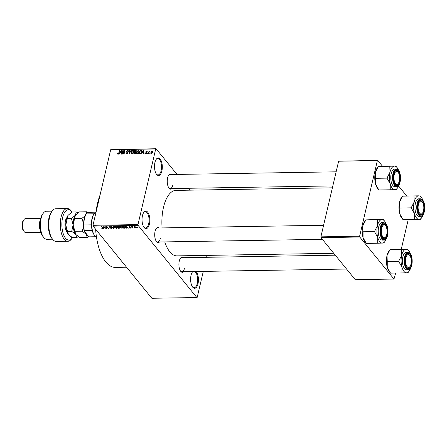 <?xml version="1.0" encoding="UTF-8"?>
<svg xmlns="http://www.w3.org/2000/svg" width="447" height="447" viewBox="0 0 447 447"><rect width="100%" height="100%" fill="white"/><g stroke="black" fill="none" stroke-linecap="round" stroke-linejoin="round"><path stroke-width="0.67" d="M161.875 170.994A8.772 3.906 -90.9 0 1 156.584 174.369A8.772 3.906 -90.9 0 1 154.93 162.468A8.772 3.906 -90.9 0 1 156.333 159.154A8.772 3.906 -90.9 0 1 161.054 160.467A8.772 3.906 -90.9 0 1 161.875 170.994M156.383 174.101A8.186 3.649 89.1 0 0 158.014 174.922A8.186 3.649 89.1 0 0 161.116 170.715A8.186 3.649 89.1 0 0 157.746 158.556A8.186 3.649 89.1 0 0 156.143 159.428M149.41 224.137A8.772 3.906 -90.9 0 1 144.118 227.512A8.772 3.906 -90.9 0 1 142.47 215.61A8.772 3.906 -90.9 0 1 143.873 212.297A8.772 3.906 -90.9 0 1 148.588 213.61A8.772 3.906 -90.9 0 1 149.41 224.137M143.917 227.244A8.186 3.649 89.1 0 0 145.549 228.065A8.186 3.649 89.1 0 0 148.655 223.858A8.186 3.649 89.1 0 0 145.281 211.699A8.186 3.649 89.1 0 0 143.677 212.571M195.993 271.508A8.772 3.906 -90.9 0 1 197.993 283.795A8.772 3.906 -90.9 0 1 192.707 287.17A8.772 3.906 -90.9 0 1 191.053 275.274A8.772 3.906 -90.9 0 1 192.456 271.955A8.772 3.906 -90.9 0 1 192.791 271.558M192.506 286.901A8.186 3.649 89.1 0 0 194.138 287.728A8.186 3.649 89.1 0 0 197.239 283.521A8.186 3.649 89.1 0 0 194.646 271.53M159.512 241.995A7.599 3.386 -90.9 0 1 156.517 241.62A7.599 3.386 -90.9 0 1 155.087 231.306A7.599 3.386 -90.9 0 1 156.305 228.434A7.599 3.386 -90.9 0 1 159.283 227.959M156.316 241.346A7.018 3.123 89.1 0 0 157.685 242.023A7.018 3.123 89.1 0 0 160.35 238.419M172.05 188.545A7.599 3.386 -90.9 0 1 169.055 188.17A7.599 3.386 -90.9 0 1 167.625 177.856A7.599 3.386 -90.9 0 1 168.837 174.984A7.599 3.386 -90.9 0 1 171.821 174.514M168.854 187.896A7.018 3.123 89.1 0 0 170.223 188.573A7.018 3.123 89.1 0 0 172.883 184.969M183.711 271.709A7.599 3.386 -90.9 0 1 180.722 271.335A7.599 3.386 -90.9 0 1 179.286 261.02A7.599 3.386 -90.9 0 1 180.504 258.148A7.599 3.386 -90.9 0 1 183.482 257.679M180.521 271.066A7.018 3.123 89.1 0 0 181.89 271.737A7.018 3.123 89.1 0 0 184.55 268.133M95.993 212.403A43.27 19.271 -90.9 0 1 97.575 203.122A43.27 19.271 -90.9 0 1 100.083 194.97M162.099 227.914A32.743 14.583 -90.9 0 1 163.507 207.224A32.743 14.583 -90.9 0 1 175.928 190.394L332.384 187.829M189.819 190.165L188.276 188.276M177.001 174.425L156.07 148.728L155.718 148.957L137.978 224.584L138.089 225.377L93.077 226.115L92.965 225.316L137.978 224.584M155.718 148.957L110.7 149.689L156.07 148.728M134.625 226.54L134.446 227.294L134.765 226.528L136.29 227.249L136.519 227.774L135.983 228.026L134.446 227.294L134.229 226.791M133.228 228.048L131.714 226.607L132.804 226.64L132.435 227.003L133.228 228.048M132.67 226.601L132.435 227.003M131.06 227.635L130.636 228.115L129.44 227.663L130.49 227.909L130.563 227.545L128.982 227.042L129.401 226.618L130.507 227.02L129.295 227.009L131.155 227.903M130.49 227.909L130.815 227.422M129.071 226.663L128.982 227.042L129.401 226.618M129.624 226.629L129.295 227.009M124.685 228.188L123.707 228.205L122.087 226.216L123.579 226.227L125.126 227.16L125.423 227.886L124.747 227.936M119.807 227.674L119.271 228.277L118.237 228.294L116.617 226.305L118.975 226.774L119.941 228.037M113.924 228.361L110.99 226.394L113.549 228.132L113.002 226.361L113.348 226.355L113.924 228.361M106.816 228.478L104.861 226.495L107.923 228.059L106.626 226.467L106.956 226.461L108.576 228.451L105.52 226.886L106.816 228.478M101.972 228.445L101.385 227.964L102.67 228.188L101.391 226.551L102.821 227.897L102.609 228.573L102.022 228.227M102.436 228.344L102.754 227.819L102.676 228.233M102.821 227.897L102.609 228.573L102.776 227.847M93.077 226.115L151.84 298.272L196.859 297.534L138.089 225.377M104.022 228.523L103.676 228.529L103.067 226.523L106.101 228.49L104.984 227.909L103.827 227.925L104.022 228.523M109.163 226.445L109.046 226.953L109.549 226.394L111.035 226.97L109.75 226.623L109.381 226.953L111.839 227.841L111.269 228.434L109.621 227.78L111.113 228.199L111.51 227.847L108.934 226.646M111.113 228.199L111.566 227.601M109.8 226.4L109.381 226.953M111.839 227.841L111.951 228.16M115.287 228.048L114.108 226.674L114.84 226.305L116.952 227.305L117.203 228.026L116.499 228.344L115.332 227.858M120.757 227.959L119.584 226.584L120.31 226.216L122.422 227.216L122.674 227.936L121.97 228.255L120.802 227.769M126.484 228.16L126.138 228.166L125.529 226.16L128.563 228.121L127.44 227.54L126.289 227.557L126.484 228.16M132.273 228.065L131.709 227.786L132.273 228.065M134.558 228.026L133.994 227.746L134.558 228.026M137.698 227.976L137.134 227.696L137.698 227.976M150.192 153.12L149.739 153.634L150.192 153.12M149.052 152.304L148.739 153.651L148.404 153.656L149.013 151.052L149.348 151.047L149.253 151.466L150.041 151.131L149.052 152.304M147.907 153.153L147.454 153.673L147.907 153.153M146.113 153.74L145.498 152.919L146.225 153.366L146.767 152.958L145.806 151.801L146.733 151.047L147.331 151.773L146.655 151.416L146.152 151.74L147.119 152.885L146.113 153.74L145.621 153.556M145.839 152.863L146.471 153.673M145.884 152.298L145.806 151.801L146.448 152.583M147.326 151.773L146.733 151.047L147.331 151.773M146.985 151.829L146.655 151.416M146.152 151.74L147.08 153.019M147.13 152.807L146.555 152.097L147.119 152.885M142.537 152.69L141.649 153.768L143.498 150.175L143.85 150.164L144.074 153.729L143.727 153.734L143.688 152.667L142.537 152.69M137.447 153.88L136.626 153.338L136.586 152.114L138.313 150.209L139 150.51L139.162 152.03L138.531 153.321L137.447 153.88M131.977 153.969L131.155 153.427L131.111 152.203L132.843 150.298L133.524 150.6L133.692 152.12L133.061 153.41L131.977 153.969M118.086 154.198L117.628 153.952L117.628 153.097L117.974 153.042L118.204 153.779L118.623 153.505L119.36 150.566L119.695 150.561L119.125 152.991L117.757 154.114M118.366 154.148L117.991 153.695L118.466 154.103M110.7 149.689L92.965 225.316M120.075 153.053L119.187 154.131L121.042 150.538L121.388 150.533L121.612 154.092L121.266 154.098L121.226 153.036L120.075 153.053M122.998 151.22L122.327 154.081L121.997 154.086L122.836 150.51L123.188 150.505L123.92 153.349L124.596 150.483L124.925 150.477L124.087 154.053L123.73 154.059L122.998 151.22L123.545 151.891M127.926 153.299L126.484 152.064L126.372 151.382L127.551 150.388L128.183 150.633L128.306 151.438L127.462 150.807L126.702 151.388L127.725 152.159L128.032 153.003L126.752 154.059L126.065 153.79L125.931 152.868L126.881 153.639L127.697 153.014L127.635 152.623L128.01 153.081M126.875 154.047L126.372 153.427L127.166 153.986M127.959 151.494L127.462 150.807M126.725 151.751L128.032 153.014M131.317 150.371L129.11 153.969L128.959 150.41L129.306 150.404L129.351 153.55L130.971 150.376L131.317 150.371M136.05 152.259L135.793 151.941L136.039 152.813L134.782 153.88L133.748 153.897L134.586 150.321L136.218 150.499L135.949 152.064M141.922 150.784L141.503 150.27L141.883 151.963L140.196 153.79L139.224 153.807L140.062 150.231L141.76 150.455M151.466 153.651L150.851 152.321L152.097 150.957L152.712 152.265L151.466 153.651L150.957 153.438M152.779 151.796L152.097 150.957L152.606 151.181M207.045 255.377L206.592 257.299M203.29 271.39L197.211 297.311L196.859 297.534M320.996 237.642L355.242 279.682L393.975 279.051L359.734 237.005L320.996 237.642L320.885 236.843L359.623 236.212L359.734 237.005M377.357 160.585L338.625 161.216L377.709 160.356L377.357 160.585L359.623 236.212M338.625 161.216L320.885 236.843M406.731 195.987L398.579 185.98M382.526 166.267L377.709 160.356M408.217 219.6L401.25 249.297M395.679 273.05L393.975 279.051M333.758 253.304L177.001 255.874A32.743 14.583 -90.9 0 1 164.759 241.905M126.557 267.222L115.404 267.407A43.27 19.271 -90.9 0 1 95.624 229.244M336.138 171.821L169.994 174.542A7.018 3.123 89.1 0 0 168.648 175.263M335.295 255.192L181.655 257.707A7.018 3.123 89.1 0 0 180.314 258.427M323.6 225.271L157.456 227.992A7.018 3.123 89.1 0 0 156.109 228.708M193.098 271.553A8.186 3.649 89.1 0 0 192.266 272.234M117.924 153.455L117.628 153.097M119.617 150.885L119.36 150.566M121.422 151.008L121.042 150.538M121.573 153.461L121.226 153.036M120.841 151.589L120.288 152.634L121.215 152.617L121.154 150.907L120.841 151.589M120.623 153.047L120.288 152.634M121.433 151.259L121.154 150.907M121.545 153.03L121.215 152.617M123.355 151.153L122.836 150.51M124.182 153.667L123.92 153.349M124.853 150.801L124.596 150.483M126.311 153.332L125.931 152.868M127.211 152.41L126.372 151.382M128.323 151.332L127.551 150.388M127.278 152.427L126.758 151.796L127.272 152.427M129.312 150.846L128.959 150.41M131.384 152.539L131.111 152.203M133.659 151.444L132.843 150.298M133.759 151.74L132.742 150.717L131.446 152.203L132.072 153.55L133.362 152.114L133.256 150.952L133.776 151.583M133.608 152.416L133.362 152.114M132.357 153.902L131.569 153.332L132.083 153.964M134.921 150.728L134.586 150.321M136.329 151.17L135.625 150.304M134.821 150.728L134.575 151.801L135.553 151.751L135.983 151.248L134.821 150.728M134.905 152.209L134.575 151.801M136.201 151.516L135.402 150.723M136.078 152.393L135.553 151.751M134.474 152.22L134.178 153.472L135.24 153.41L135.709 152.818L135.134 152.209L134.474 152.22M134.513 153.885L134.178 153.472M135.944 153.109L135.134 152.209M135.475 153.695L135.24 153.41M135.184 153.824L134.888 153.461M136.86 152.449L136.586 152.114M139.129 151.354L138.313 150.209M139.235 151.65L138.218 150.628L136.916 152.114L137.547 153.461L138.833 152.025L138.732 150.862L139.246 151.494M139.078 152.326L138.833 152.025M137.832 153.813L137.039 153.243L137.553 153.874M140.397 150.639L140.062 150.231M141.917 151.349L142.431 151.41M140.297 150.639L139.654 153.382L141.213 152.835L141.548 151.963L141.341 150.695L140.297 150.639M139.989 153.796L139.654 153.382M141.973 151.41L141.341 150.695M141.8 152.265L141.548 151.963M140.559 153.746L140.252 153.371M143.878 150.639L143.498 150.175M144.035 153.092L143.688 152.667M143.303 151.22L142.744 152.265L143.671 152.254L143.616 150.544L143.303 151.22M143.079 152.678L142.744 152.265M143.895 150.89L143.616 150.544M144.007 152.662L143.671 152.254M146.163 153.734L145.498 152.919M147.046 153.103L146.739 152.723M147.828 153.477L147.571 153.159M149.276 151.371L149.013 151.052M150.114 153.438L149.857 153.12M151.131 152.662L150.851 152.321M152.002 151.326L151.187 152.315L151.561 153.282L152.377 152.293L152.002 151.326L152.762 152.019M152.617 152.595L152.377 152.293M151.807 153.584L151.248 153.142L151.645 153.634M103.827 227.925L103.676 228.529M103.592 227.11L103.749 227.691L104.676 227.679L103.592 227.11M106.559 228.166L106.481 228.484M107.995 227.741L107.923 228.059M108.297 228.11L108.219 228.456M113.745 227.741L113.594 228.367M113.689 227.545L113.549 228.132M114.499 226.97L114.404 227.372M115.03 226.54L114.488 226.802L114.739 227.372L116.304 228.115L116.84 227.847L115.08 226.316M116.678 227.026L116.617 227.305M118.31 227.97L118.237 228.294M117.136 226.528L117.622 227.126L118.667 226.808L117.192 226.294M118.729 226.556L118.584 227.087M117.812 227.355L118.382 228.054L119.41 228.015L119.478 227.679L117.868 227.121M119.533 227.428L119.41 228.015M119.969 226.88L119.874 227.283M120.5 226.45L119.958 226.713L120.209 227.283L121.78 228.026L122.316 227.758L120.556 226.227M122.154 226.936L122.087 227.216M123.785 227.881L123.707 228.205M122.612 226.439L123.853 227.964L125.054 227.652L123.707 226.461L122.668 226.204M124.858 226.875L124.791 227.165M125.16 227.205L125.054 227.746L125.177 227.221M126.289 227.557L126.138 228.166M126.054 226.741L126.21 227.322L127.138 227.311L126.054 226.741M132.01 227.78L131.943 228.071M132.966 227.73L132.893 228.054M132.535 226.573L132.468 226.869M134.296 227.741L134.223 228.031M134.972 226.54L134.776 227.288L135.827 227.819L135.966 227.266L134.921 226.735L134.776 227.288M136.033 226.987L135.827 227.819M137.436 227.691L137.369 227.981M401.803 218.119A11.767 5.241 -90.9 0 1 401.775 218.086A11.767 5.241 -90.9 0 1 399.797 213.884L399.791 208.028L411.19 207.844L414.453 213.644L414.453 219.499L420.504 219.281L421.644 217.762A11.767 5.241 -90.9 0 1 419.107 219.36A11.767 5.241 -90.9 0 1 414.453 213.644A11.767 5.241 -90.9 0 1 414.213 201.876L411.19 207.844M399.791 208.028L399.557 202.117A11.767 5.241 -90.9 0 0 399.797 213.884L403.054 219.684L401.775 218.086M413.978 195.97L414.213 201.876A11.767 5.241 89.1 0 1 418.632 195.831L402.579 196.155L401.44 197.669A11.767 5.241 -90.9 0 0 399.557 202.117L402.579 196.155L418.632 195.831A11.767 5.241 -90.9 0 1 421.281 197.311A11.767 5.241 -90.9 0 1 421.309 197.345A11.767 5.241 -90.9 0 1 422.89 200.312M422.521 200.921A7.599 3.386 -90.9 0 1 423.968 211.258A7.599 3.386 -90.9 0 1 419.403 214.202A7.599 3.386 -90.9 0 1 419.387 214.186A7.599 3.386 -90.9 0 1 417.576 207.62A7.599 3.386 -90.9 0 1 419.169 200.999A7.599 3.386 -90.9 0 1 422.521 200.921M422.476 213.118A6.431 2.866 89.1 0 0 423.097 211.995A6.431 2.866 89.1 0 0 422.298 201.96A6.431 2.866 89.1 0 0 418.828 203.128A6.431 2.866 89.1 0 0 418.766 211.554A6.431 2.866 89.1 0 0 422.476 213.118L422.091 213.632A7.018 3.123 -90.9 0 1 420.554 214.588A7.018 3.123 -90.9 0 1 419.185 213.912A7.018 3.123 89.1 0 0 420.554 214.588A7.018 3.123 89.1 0 0 422.286 213.353M420.504 198.798L418.727 198.826A8.772 3.906 89.1 0 0 415.056 205.424A8.772 3.906 89.1 0 0 417.073 215.264A8.772 3.906 89.1 0 0 419.012 216.365L420.795 216.337A8.772 3.906 -90.9 0 1 418.85 215.23A8.772 3.906 -90.9 0 1 416.833 205.397A8.772 3.906 -90.9 0 1 420.504 198.798L422.644 199.988C426.159 203.849 424.968 216.672 420.795 216.337M421.309 197.345L420.024 195.747M403.054 219.684L414.453 219.499M423.125 214.75A11.767 5.241 -90.9 0 1 421.644 217.762M421.879 201.441A7.018 3.123 89.1 0 0 420.325 200.558A7.018 3.123 89.1 0 0 418.979 201.273A7.018 3.123 -90.9 0 1 420.325 200.558A7.018 3.123 -90.9 0 1 421.895 201.457L422.298 201.96M399.557 179.465A6.431 2.866 89.1 0 0 398.093 172.246A6.431 2.866 89.1 0 0 393.969 176.23A6.431 2.866 89.1 0 0 395.098 182.974A6.431 2.866 89.1 0 0 398.277 183.404A6.431 2.866 89.1 0 0 399.557 179.465M394.779 171.559A7.018 3.123 -90.9 0 1 396.126 170.838A7.018 3.123 -90.9 0 1 397.69 171.743A7.018 3.123 89.1 0 0 396.126 170.838A7.018 3.123 89.1 0 0 394.779 171.559M398.277 183.404L397.891 183.918A7.018 3.123 -90.9 0 1 396.355 184.868A7.018 3.123 -90.9 0 1 394.986 184.198A7.018 3.123 89.1 0 0 396.355 184.868A7.018 3.123 89.1 0 0 398.087 183.639M405.63 259.394A6.431 2.866 89.1 0 0 406.764 266.138A6.431 2.866 89.1 0 0 409.944 266.568A6.431 2.866 89.1 0 0 411.218 262.629A6.431 2.866 89.1 0 0 409.759 255.41A6.431 2.866 89.1 0 0 405.63 259.394M409.944 266.568L409.558 267.082A7.018 3.123 -90.9 0 1 408.016 268.038A7.018 3.123 -90.9 0 1 406.647 267.362A7.018 3.123 89.1 0 0 408.016 268.038A7.018 3.123 89.1 0 0 409.748 266.803M409.34 254.891A7.018 3.123 89.1 0 0 407.787 254.008A7.018 3.123 89.1 0 0 406.44 254.723A7.018 3.123 -90.9 0 1 407.787 254.008A7.018 3.123 -90.9 0 1 409.357 254.907L409.759 255.41M382.09 226.864A6.431 2.866 89.1 0 0 382.029 235.284A6.431 2.866 89.1 0 0 385.739 236.854A6.431 2.866 89.1 0 0 386.359 235.731A6.431 2.866 89.1 0 0 385.56 225.696A6.431 2.866 89.1 0 0 382.09 226.864M385.739 236.854L385.353 237.363A7.018 3.123 -90.9 0 1 383.817 238.318A7.018 3.123 -90.9 0 1 382.448 237.648A7.018 3.123 89.1 0 0 383.817 238.318A7.018 3.123 89.1 0 0 385.549 237.089M385.141 225.171A7.018 3.123 89.1 0 0 383.587 224.288A7.018 3.123 89.1 0 0 382.241 225.009A7.018 3.123 -90.9 0 1 383.587 224.288A7.018 3.123 -90.9 0 1 385.158 225.193L385.56 225.696M94.384 235.167A12.281 5.47 -90.9 0 1 94.356 235.128A12.281 5.47 -90.9 0 1 92.238 230.557A12.281 5.47 -90.9 0 1 91.439 224.847A12.281 5.47 -90.9 0 1 94.004 213.828A12.281 5.47 -90.9 0 1 94.032 213.795L86.182 213.923L85.768 214.471A11.695 5.208 -90.9 0 1 85.885 214.32M96.055 211.85A12.862 5.727 89.1 0 0 94.39 213.314A12.862 5.727 89.1 0 0 91.696 224.517A12.862 5.727 89.1 0 0 94.758 235.63A12.862 5.727 89.1 0 0 94.786 235.67A12.862 5.727 89.1 0 0 96.468 237.039M92.238 230.557L84.388 230.686L84.349 231.295A11.695 5.208 -90.9 0 1 83.315 223.913L85.405 215.001A11.695 5.208 -90.9 0 1 85.768 214.471M95.909 236.726L89.394 236.832L88.383 236.245L84.349 231.295M83.315 223.913L83.589 224.975A12.281 5.47 89.1 0 0 84.388 230.686M91.439 224.847L83.589 224.975M95.507 212.18L88.702 212.291A12.281 5.47 89.1 0 0 86.182 213.923L85.405 215.001M397.444 188.047A11.767 5.241 89.1 0 1 394.908 189.645A11.767 5.241 -90.9 0 1 392.254 188.165A11.767 5.241 -90.9 0 1 390.248 183.929L390.253 189.785L396.305 189.562L397.444 188.047A11.767 5.241 89.1 0 0 398.925 185.03M395.204 184.488A7.599 3.386 -90.9 0 1 395.187 184.466A7.599 3.386 -90.9 0 1 393.377 177.9A7.599 3.386 -90.9 0 1 394.969 171.279A7.599 3.386 -90.9 0 1 398.322 171.201A7.599 3.386 -90.9 0 1 399.769 181.538A7.599 3.386 -90.9 0 1 395.204 184.488M392.868 185.544A8.772 3.906 89.1 0 0 394.813 186.65L396.59 186.623A8.772 3.906 -90.9 0 1 394.651 185.516A8.772 3.906 -90.9 0 1 392.634 175.682A8.772 3.906 -90.9 0 1 396.305 169.083L394.522 169.111A8.772 3.906 89.1 0 0 390.857 175.71A8.772 3.906 89.1 0 0 392.868 185.544M378.855 189.969L375.592 184.17A11.767 5.241 -90.9 0 0 377.57 188.371L378.855 189.969L390.253 189.785M386.99 178.13L390.248 183.929A11.767 5.241 -90.9 0 1 390.013 172.162L386.99 178.13L375.592 178.314L375.357 172.402L378.38 166.44L389.773 166.25L390.013 172.162A11.767 5.241 -90.9 0 1 394.427 166.116L389.773 166.25M395.824 166.033L394.427 166.116A11.767 5.241 -90.9 0 1 397.109 167.631L395.824 166.033L384.426 166.217L378.38 166.435L377.234 167.955A11.767 5.241 -90.9 0 0 375.357 172.402A11.767 5.241 -90.9 0 0 375.592 184.17L375.592 178.314M397.109 167.631A11.767 5.241 -90.9 0 1 398.69 170.592M389.264 271.569A11.767 5.241 -90.9 0 1 389.236 271.536A11.767 5.241 -90.9 0 1 387.258 267.334L387.258 261.478L398.651 261.294L401.914 267.094L401.914 272.949L407.966 272.726L409.106 271.212A11.767 5.241 -90.9 0 1 406.574 272.81A11.767 5.241 -90.9 0 1 401.914 267.094A11.767 5.241 -90.9 0 1 401.674 255.326L398.651 261.294M387.258 261.478L387.018 255.567A11.767 5.241 -90.9 0 0 387.258 267.334L390.522 273.134L389.236 271.536M401.44 249.415L401.674 255.326A11.767 5.241 89.1 0 1 406.094 249.281L390.041 249.605L388.901 251.119A11.767 5.241 -90.9 0 0 387.018 255.567L390.041 249.605L406.094 249.281A11.767 5.241 -90.9 0 1 408.742 250.761A11.767 5.241 -90.9 0 1 408.77 250.795A11.767 5.241 -90.9 0 1 410.352 253.762M409.983 254.371A7.599 3.386 -90.9 0 1 411.436 264.708A7.599 3.386 -90.9 0 1 406.871 267.652A7.599 3.386 -90.9 0 1 406.848 267.636A7.599 3.386 -90.9 0 1 405.043 261.065A7.599 3.386 -90.9 0 1 406.636 254.449A7.599 3.386 -90.9 0 1 409.983 254.371M407.971 252.248L406.189 252.276A8.772 3.906 89.1 0 0 402.518 258.874A8.772 3.906 89.1 0 0 404.535 268.714A8.772 3.906 89.1 0 0 406.474 269.815L408.256 269.787A8.772 3.906 -90.9 0 1 406.312 268.681A8.772 3.906 -90.9 0 1 404.3 258.847A8.772 3.906 -90.9 0 1 407.971 252.248L410.111 253.438C413.62 257.299 412.43 270.122 408.256 269.787M408.77 250.795L407.485 249.197M390.522 273.134L401.914 272.949M410.592 268.194A11.767 5.241 -90.9 0 1 409.106 271.212M384.906 241.497A11.767 5.241 89.1 0 1 382.369 243.095A11.767 5.241 -90.9 0 1 379.721 241.615A11.767 5.241 -90.9 0 1 377.715 237.379L377.715 243.235L383.766 243.012L384.906 241.497A11.767 5.241 89.1 0 0 386.387 238.48M382.666 237.938A7.599 3.386 -90.9 0 1 382.649 237.916A7.599 3.386 -90.9 0 1 380.838 231.35A7.599 3.386 -90.9 0 1 382.431 224.729A7.599 3.386 -90.9 0 1 385.783 224.651A7.599 3.386 -90.9 0 1 387.231 234.988A7.599 3.386 -90.9 0 1 382.666 237.938M380.336 238.994A8.772 3.906 89.1 0 0 382.274 240.1L384.057 240.073A8.772 3.906 -90.9 0 1 382.112 238.966A8.772 3.906 -90.9 0 1 380.095 229.132A8.772 3.906 -90.9 0 1 383.766 222.533L381.989 222.561A8.772 3.906 89.1 0 0 378.318 229.16A8.772 3.906 89.1 0 0 380.336 238.994M366.317 243.419L363.059 237.62A11.767 5.241 -90.9 0 0 365.037 241.821L366.317 243.419L377.715 243.235M374.452 231.58L377.715 237.379A11.767 5.241 -90.9 0 1 377.475 225.612L374.452 231.58L363.053 231.764L362.819 225.852L365.842 219.89L377.24 219.7L377.475 225.612A11.767 5.241 -90.9 0 1 381.894 219.566L377.24 219.7M383.286 219.483L381.894 219.566A11.767 5.241 -90.9 0 1 384.571 221.081L383.286 219.483L371.887 219.667L365.842 219.885L364.702 221.405A11.767 5.241 -90.9 0 0 362.819 225.852A11.767 5.241 -90.9 0 0 363.059 237.62L363.053 231.764M384.571 221.081A11.767 5.241 -90.9 0 1 386.152 224.042M72.056 212.012A15.204 6.772 89.1 0 0 71.783 211.654A15.204 6.772 89.1 0 0 62.619 217.51A15.204 6.772 89.1 0 0 63.955 235.58A15.204 6.772 89.1 0 0 72.023 238.273L70.486 236.385M70.509 236.402L72.023 238.273L71.447 239.056A16.371 7.292 -90.9 0 1 67.855 241.285A16.371 7.292 -90.9 0 1 61.11 216.957A16.371 7.292 -90.9 0 1 67.318 208.542A16.371 7.292 -90.9 0 1 70.984 210.654L71.783 211.654M43.739 237.48L42.934 236.48A12.862 5.727 -90.9 0 1 40.509 219.024A12.862 5.727 -90.9 0 1 42.571 214.163L43.342 213.135A14.036 6.252 89.1 0 0 41.096 218.438A14.036 6.252 89.1 0 0 43.739 237.48A14.036 6.252 89.1 0 0 46.879 239.29L52.539 239.195M52.081 211.135L46.421 211.224A14.036 6.252 89.1 0 0 43.342 213.135M40.448 230.557A7.018 3.123 -90.9 0 1 39.682 221.919A7.018 3.123 -90.9 0 1 40.275 220.164M24.255 231.714L23.451 230.708A5.845 2.604 -90.9 0 1 22.35 222.774A5.845 2.604 -90.9 0 1 23.283 220.567L24.054 219.538A7.018 3.123 89.1 0 0 22.937 222.193A7.018 3.123 89.1 0 0 24.255 231.714A7.018 3.123 89.1 0 0 25.825 232.613L40.917 232.367M40.688 218.337L25.596 218.583A7.018 3.123 89.1 0 0 24.054 219.538M67.318 208.542L55.802 208.732A16.371 7.292 89.1 0 0 52.21 210.962A16.371 7.292 89.1 0 0 48.779 225.221A16.371 7.292 89.1 0 0 52.679 239.363A16.371 7.292 89.1 0 0 56.339 241.475L67.855 241.285M52.679 239.363L51.874 238.363A15.204 6.772 -90.9 0 1 48.254 225.232A15.204 6.772 -90.9 0 1 51.439 211.99L52.21 210.962M67.139 232.278L66.955 232.049A8.186 3.649 -90.9 0 1 66.938 232.027A8.186 3.649 -90.9 0 1 64.988 224.958A8.186 3.649 -90.9 0 1 66.704 217.829A8.186 3.649 -90.9 0 1 66.888 217.594M66.704 218.13A7.018 3.123 89.1 0 0 66.318 218.421M66.782 231.825L67.128 232.25M74.778 231.311L82.17 231.188L86.249 234.278L87.249 237.424L79.857 237.541L75.778 234.452L73.112 224.925L75.387 215.214L79.331 211.895L86.724 211.772L86.662 213.359M75.828 234.507A11.108 4.951 -90.9 0 1 75.778 234.452L75.75 234.418A11.108 4.951 -90.9 0 1 73.112 224.925A11.108 4.951 -90.9 0 1 75.387 215.214L75.437 215.147A11.108 4.951 -90.9 0 1 75.47 215.102M74.52 218.482L81.907 218.365L83.46 223.282M85.221 215.8L81.907 218.365M87.914 212.481L86.724 211.772M87.249 237.424L88.702 236.435M83.444 226.852L82.17 231.188M77.834 212.906L76.258 211.945L75.387 215.214L71.442 218.533L73.112 224.925L71.704 231.362L75.778 234.452A11.108 4.951 -90.9 0 1 75.75 234.418L75.75 234.418M87.774 235.496A11.108 4.951 -90.9 0 1 86.249 234.278A11.108 4.951 -90.9 0 1 84.958 232.043M83.628 222.567A11.108 4.951 -90.9 0 1 85.086 216.348M75.778 234.452L76.778 237.592L78.275 236.58M76.778 237.592L72.526 237.664L68.452 234.569A11.108 4.951 -90.9 0 1 68.425 234.541A11.108 4.951 -90.9 0 1 65.782 225.042A11.108 4.951 -90.9 0 1 68.061 215.331A11.108 4.951 -90.9 0 1 68.106 215.264A11.108 4.951 -90.9 0 1 68.14 215.225M68.106 215.264L65.782 225.042L68.425 234.541M68.061 215.331L72.006 212.012L76.258 211.945M67.19 218.605L71.442 218.533M67.452 231.429L71.704 231.362M119.031 153.327L118.785 153.025M121.483 152.03L121.165 151.639M135.642 152.349L135.195 151.79M141.459 150.779L140.995 150.214M143.945 151.662L143.627 151.276M102.575 227.596L102.503 227.92M113.588 227.188L113.437 227.819M422.689 200.206A8.42 3.749 89.1 0 0 417.632 203.469A8.42 3.749 89.1 0 0 419.236 214.923A8.42 3.749 89.1 0 0 424.292 211.654A8.42 3.749 89.1 0 0 422.689 200.206M395.036 185.203A8.42 3.749 89.1 0 0 400.093 181.935A8.42 3.749 89.1 0 0 398.489 170.486A8.42 3.749 89.1 0 0 393.433 173.754A8.42 3.749 89.1 0 0 395.036 185.203M410.15 253.656A8.42 3.749 89.1 0 0 405.094 256.919A8.42 3.749 89.1 0 0 406.703 268.368A8.42 3.749 89.1 0 0 411.76 265.105A8.42 3.749 89.1 0 0 410.15 253.656M382.498 238.653A8.42 3.749 89.1 0 0 387.555 235.385A8.42 3.749 89.1 0 0 385.951 223.936A8.42 3.749 89.1 0 0 380.894 227.205A8.42 3.749 89.1 0 0 382.498 238.653M127.887 150.957L128.278 151.444M135.927 150.835L136.296 151.293M145.912 153.248L146.298 153.723M146.929 151.516L147.164 151.801M146.18 151.924L147.108 153.064M111.577 228.026L111.661 227.668M109.319 226.785L109.409 226.4M114.488 226.802L114.6 226.327M116.84 227.847L116.963 227.322M118.74 226.981L118.824 226.623M119.556 227.892L119.645 227.512M119.958 226.713L120.07 226.238M122.316 227.758L122.439 227.232M130.798 227.791L130.876 227.462M129.267 226.925L129.334 226.618M132.429 226.925L132.513 226.573M134.608 226.903L134.698 226.534M136.134 227.652L136.246 227.193M398.093 172.246L397.69 171.743M332.831 185.913L170.223 188.573M346.576 269.044L181.89 271.737M157.685 242.023L322.371 239.324M94.356 235.128L94.758 235.63M94.004 213.828L94.39 213.314M396.59 186.623C400.763 186.952 401.954 174.134 398.445 170.273L396.305 169.083M384.057 240.073C388.231 240.402 389.421 227.584 385.906 223.723L383.766 222.533M66.273 218.505L66.586 218.499M66.486 231.367L66.799 231.362"/></g></svg>
